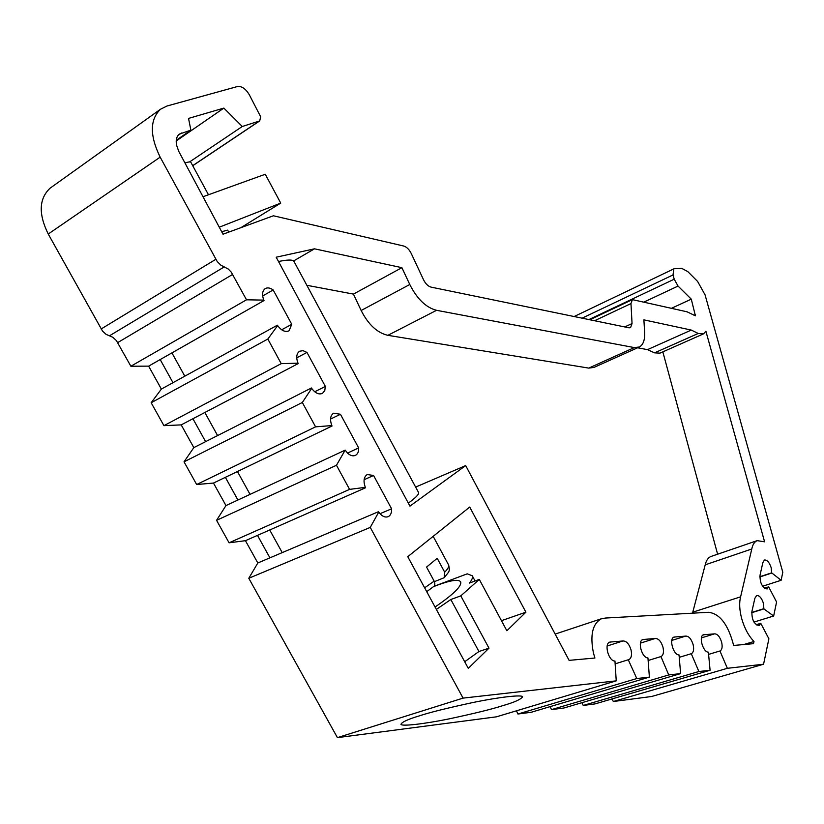 <?xml version="1.0" encoding="UTF-8"?>
<svg xmlns="http://www.w3.org/2000/svg" width="824" height="824" viewBox="0 0 824 824"><rect width="100%" height="100%" fill="white"/><g stroke="black" fill="none" stroke-linecap="round" stroke-linejoin="round"><path stroke-width="1.24" d="M435.041 607.02C453.334 594.526 461.883 586.142 460.688 581.868C458.7 579.056 450.913 580.158 437.317 585.184L433.908 586.513M419.076 715.953C429.191 712.554 447.391 708.022 473.676 702.357C499.838 696.97 522.375 694.529 522.591 696.795C520.923 699.401 514.227 702.388 502.496 705.735C492.309 709.062 474.531 713.44 449.162 718.868C423.917 724.049 401.319 726.572 400.938 724.296C402.05 721.989 408.096 719.208 419.076 715.953M759.769 576.759L771.676 572.865L781.121 580.281L782.8 572.247L705.066 294.858L697.629 281.468L687.803 271.601L681.819 268.408L674.506 268.696L673.795 268.882L673.033 274.938L674.207 279.202L678.049 286.072L691.284 299.163L695.404 315.819L687.103 311.822L632.389 299.627L630.978 303.572L632.049 323.554L630.556 327.653L629.042 327.818L431.107 287.133C428.119 286.319 425.596 283.858 423.536 279.779L411.258 253.514C409.209 249.425 406.644 246.912 403.585 245.995L273.403 215.775L223.016 234.212L178.715 151.276L176.552 145.096C175.656 140.028 176.583 136.362 179.344 134.096L190.89 130.161L188.531 118.409L223.86 108.099L242.277 126.494L189.592 161.926M771.676 572.865L771.192 567.726C769.348 562.339 767.103 559.774 764.435 560.011L762.839 562.658L760.047 575.131C759.852 583.001 762.21 587.625 767.113 588.995L768.648 586.853L776.579 601.994L773.654 616.012L763.879 608.905L763.446 603.322C761.603 597.874 759.316 595.278 756.587 595.525L754.846 598.368L751.921 611.46C751.653 619.535 754.042 624.273 759.079 625.653L760.758 623.325L768.895 638.775L763.57 664.226L727.365 668.305L719.96 651.022C722.123 649.827 722.669 646.84 721.597 642.081C719.805 636.581 717.426 633.841 714.48 633.862L703.49 634.768C698.412 636.077 702.975 652.361 708.383 652.155L710.092 670.252L698.886 671.519L691.295 653.731C693.571 652.474 694.179 649.415 693.108 644.533C691.274 638.878 688.802 636.066 685.692 636.097L674.042 637.065C668.676 638.476 673.352 655.224 679.048 654.946L680.614 673.599L668.748 674.938L660.961 656.625C663.371 655.307 664.041 652.155 662.97 647.149C661.106 641.329 658.52 638.446 655.224 638.476L642.864 639.517C637.21 641.041 641.917 658.16 647.942 657.913L649.384 677.112L636.798 678.533L628.269 659.777L628.805 659.664C631.359 658.283 632.101 655.029 631.029 649.899C629.124 643.904 626.436 640.938 622.934 640.979L609.781 642.092C603.807 643.74 608.596 661.312 614.962 661.044L616.239 680.851L463.067 698.113L370.254 527.411L378.752 512.085C381.883 516.308 385.076 517.822 388.32 516.617C390.689 515.309 391.781 512.703 391.596 508.799L373.571 475.489L367.226 474.521C363.775 476.921 363.147 481.206 365.341 487.355L349.582 489.384L336.47 465.261L345.163 450.141L347.79 453.344C350.602 455.744 353.187 456.393 355.566 455.301C357.781 454.003 358.811 451.542 358.646 447.916L340.446 414.266L333.545 413.205C330.28 415.574 329.713 419.704 331.835 425.575L315.582 426.842L302.326 402.473L311.678 388.403C315.293 393.202 318.898 394.861 322.483 393.357L324.749 390.669L325.367 386.415L306.981 352.435L303.016 350.663L299.524 351.251C296.444 353.589 295.94 357.554 297.989 363.168L281.221 363.652L267.841 339.035L277.626 325.604C281.499 330.723 285.31 332.453 289.07 330.795L291.758 324.296L273.177 289.955C270.128 287.772 267.45 287.339 265.143 288.647C262.259 290.944 261.805 294.765 263.793 300.111L246.51 299.802L231.256 272.157L228.289 269.057L220.904 265.204L217.248 261.589L160.165 157.147C149.669 135.579 149.772 119.614 160.474 109.262L166.942 106.028L237.477 86.52C241.731 86.036 245.645 88.714 249.208 94.564L260.672 116.781L259.714 120.922L242.277 126.494M763.93 608.658L751.694 612.479M605.403 618.051L601.438 618.752C592.518 623.603 589.86 635.057 593.476 653.102L594.907 658.026L569.106 660.364L465.684 465.581L409.94 506.142L276.195 257.201L314.5 248.827L401.906 267.676L409.775 284.507C417.14 299.009 426.06 307.609 436.555 310.308L634.305 347.584L639.362 346.997C643.214 344.813 644.976 339.972 644.636 332.463L643.894 319.856L691.295 330.074L698.237 333.463L703.521 333.854L705.9 331.248L764.59 541.821L757.184 540.647C754.485 541.77 752.683 544.551 751.776 549L740.611 596.834C739.087 602.766 739.437 609.976 741.651 618.464C744.422 628.146 748.532 635.819 753.991 641.484L753.517 643.668L733.648 645.46C728.251 624.613 719.836 613.561 708.424 612.294L605.403 618.051M711.472 556.313L710.927 556.499C708.135 557.652 706.23 560.423 705.21 564.831L692.51 613.18M692.799 612.16L740.611 596.834M424.638 587.821L434.166 581.136L434.897 584.01L434.258 586.07L426.729 591.673M434.166 581.136L426.564 567.087L437.194 558.301L444.692 572.206C447.968 568.797 449.276 566.387 448.617 564.976L433.177 536.331M434.423 581.662L444.311 577.645L444.692 572.206M488.993 648.158L468.279 668.346L407.767 556.684L469.711 507.059L525.908 612.191L506.863 630.751L479.3 579.416L460.801 595.865L488.993 648.158L478.94 651.526L450.831 599.511L460.801 595.865M330.558 419.066L340.446 414.276M314.5 248.827L293.694 260.909C291.902 259.591 286.845 259.787 278.512 261.507M293.694 260.909L418.633 492.659C419.107 494.266 415.677 497.758 408.323 503.124M307.053 285.331L353.445 294.096L401.906 267.676M353.445 294.096L361.149 310.493C368.359 324.615 377.279 332.896 387.877 335.327L588.769 368.101L593.96 367.422L638.816 347.244M637.632 347.779L647.499 349.644L691.295 330.074M647.499 349.644L654.555 352.857L659.962 353.136L703.181 334.008M662.836 351.869L717.611 554.212M705.21 564.831L751.776 549M743.763 644.543L753.991 641.484M415.626 487.087L465.684 465.581M574.153 316.529L673.795 268.882M763.57 664.226L651.65 696.496L613.293 701.512L612.108 698.917M710.092 670.252L595.041 703.902L583.217 705.447L581.95 702.687M680.614 673.599L563.956 707.991L551.472 709.629L550.113 706.642M649.384 677.112L531.14 712.286L517.946 714.017L516.473 710.803M616.239 680.851L496.419 716.829L337.418 737.635L248.797 578.273L257.819 562.988L245.439 540.678L229.072 542.81L216.568 520.325L225.972 505.576L213.478 483.06L196.658 484.522L184.03 461.821L193.825 447.617L181.208 424.875L163.925 425.658L151.173 402.74L161.36 389.093L148.629 366.134L130.872 366.227L116.349 340.518L112.806 337.253L106.09 334.359L102.516 331.073L48.245 234.037C38.347 213.952 38.955 198.666 50.099 188.171L51.407 187.233M643.987 639.352L642.092 639.949M655.224 638.476L640.454 643.122M675.083 636.921L673.332 637.457M685.692 636.097L671.807 640.413M690.862 653.823L679.409 657.284M704.448 634.645L702.841 635.139M714.48 633.862L701.42 637.889M719.579 651.094L708.764 654.338M760.758 623.325L756.133 624.736M760.707 623.572L756.35 624.911M763.879 608.905L751.663 612.716M768.648 586.853L764.384 588.223M768.596 587.09L764.59 588.377M771.625 573.102L759.759 576.975M264.03 300.533L148.629 366.134M273.177 289.955L262.65 295.971M171.938 352.888L184.803 376.187M291.758 324.296L281.684 329.796M277.389 325.181L161.36 389.093M298.216 363.58L181.208 424.875M306.981 352.435L296.733 357.832M204.846 412.494L217.588 435.566M325.367 386.415L314.727 391.781M311.451 387.98L193.825 447.617M332.062 425.998L213.478 483.06M345.163 450.141L225.972 505.576M365.568 487.767L245.439 540.678M373.571 475.489L364.115 479.702M269.726 529.986L282.22 552.616M391.596 508.799L380.019 513.702M378.525 511.673L257.819 562.988M611.017 641.906L608.946 642.566M622.934 640.979L607.175 645.985M660.477 656.718L648.313 660.436M668.748 674.938L551.472 709.629M698.886 671.519L583.217 705.447M727.365 668.305L613.293 701.512M773.654 616.012L753.97 622.069M781.121 580.281L762.612 586.245M691.284 299.163L671.611 308.228M246.51 299.802L130.872 366.227M267.841 339.035L151.173 402.74M281.221 363.652L163.925 425.658M302.326 402.473L184.03 461.821M315.582 426.842L196.658 484.522M336.47 465.261L216.568 520.325M349.582 489.384L229.072 542.81M370.254 527.411L248.797 578.273M463.067 698.113L337.418 737.635M628.269 659.777L615.332 663.763M636.798 678.533L517.946 714.017M434.114 586.266L467.208 573.844L472.255 575.739C473.007 577.315 472.08 579.756 469.443 583.073L479.3 579.416M501.456 620.668L525.908 612.191M269.922 557.848L257.49 535.373M237.92 500.024L225.364 477.333M237.446 471.524L250.063 494.379M205.609 441.643L192.929 418.736M172.988 382.697L160.186 359.563M176.264 140.255L190.89 130.161M176.212 140.976L223.86 108.099M478.94 651.526L464.695 661.744M436.349 609.42L450.831 599.511M347.501 453.076L358.646 447.916M221.677 231.709L227.64 230.133L228.722 232.121M219.266 227.197L280.737 203.095L265.266 174.255L203.003 196.74M280.737 203.095L240.845 227.692M208.472 194.763L190.859 162.266C190.406 161.638 188.449 161.885 184.978 162.998M361.149 310.493L409.775 284.507M387.877 335.327L436.555 310.308M588.769 368.101L634.305 347.584M654.555 352.857L698.237 333.463M673.033 274.938L582.094 318.167M674.207 279.202L588.903 319.568M678.049 286.072L644.327 301.893M695.559 314.572L693.993 315.283M630.978 303.572L594.578 320.732M632.049 323.554L624.736 326.932M259.035 121.252L192.692 165.665M160.165 157.147L48.245 234.037M215.795 259.323L101.125 328.982M224.282 266.894L109.458 335.811M232.698 274.392L117.729 342.588M178.035 135.404L181.527 132.994M555.16 634.089L601.438 618.752M710.927 556.499L757.184 540.647M632.389 299.627L589.829 319.753M259.55 121.025L192.734 165.737M160.474 109.262L50.099 188.171M475.067 580.992L472.255 575.739M444.455 577.49C448.905 571.32 450.295 572.041 448.617 564.976"/></g></svg>
